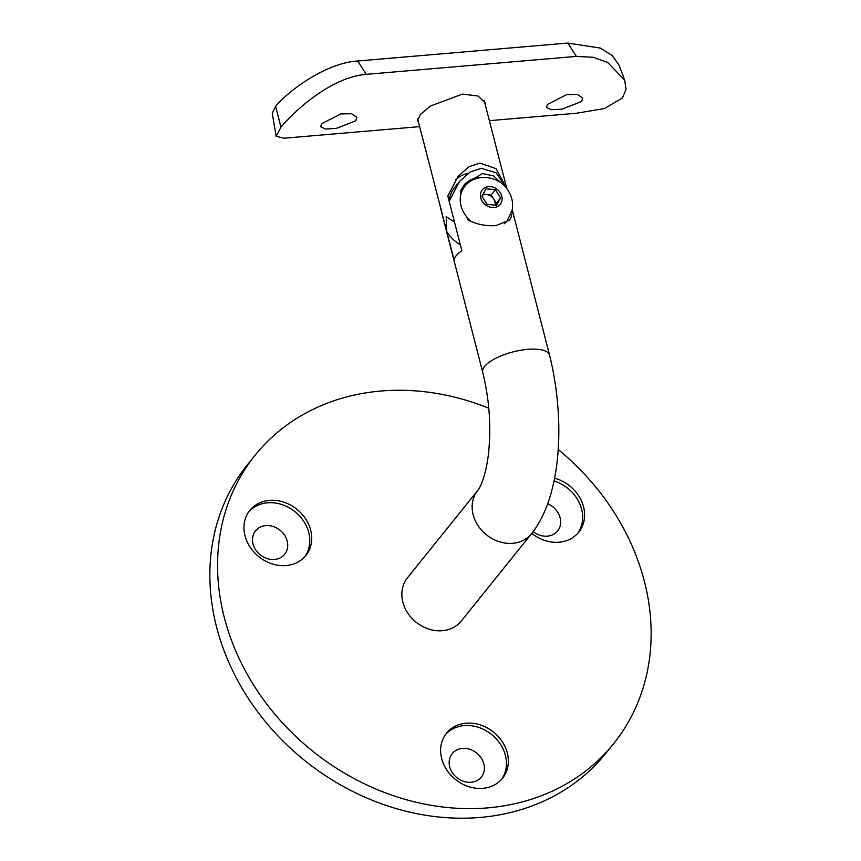 <?xml version="1.0" encoding="UTF-8"?>
<svg xmlns="http://www.w3.org/2000/svg" width="861" height="861" viewBox="0 0 861 861"><rect width="100%" height="100%" fill="white"/><g stroke="black" fill="none" stroke-linecap="round" stroke-linejoin="round"><path stroke-width="1.29" d="M531.775 533.389A35.947 30.383 38.8 0 0 578.753 532.173A35.947 30.383 38.8 0 0 583.564 506.838A35.947 30.383 38.8 0 0 554.527 478.189M577.753 533.336A35.947 30.383 38.8 0 0 581.638 509.228A35.947 30.383 38.8 0 0 553.978 480.976M547.661 503.771A18.694 15.799 -141.2 0 1 560.102 517.762A18.694 15.799 -141.2 0 1 553.171 534.53A18.694 15.799 -141.2 0 1 533.185 531.571M245.008 535.757A35.947 30.383 38.8 0 0 271.979 563.804A35.947 30.383 38.8 0 0 305.849 555.485A35.947 30.383 38.8 0 0 310.66 530.15A35.947 30.383 38.8 0 0 283.689 502.114A35.947 30.383 38.8 0 0 249.819 510.422A35.947 30.383 38.8 0 0 245.008 535.757M304.848 556.658A35.947 30.383 38.8 0 0 308.733 532.55A35.947 30.383 38.8 0 0 282.612 504.794A35.947 30.383 38.8 0 0 248.894 511.649M287.197 541.074A18.694 15.799 -141.2 0 1 274.476 559.467A18.694 15.799 -141.2 0 1 253.059 543.991A18.694 15.799 -141.2 0 1 265.78 525.608A18.694 15.799 -141.2 0 1 287.197 541.074M441.661 758.563A35.947 30.383 38.8 0 0 468.632 786.61A35.947 30.383 38.8 0 0 502.501 778.29A35.947 30.383 38.8 0 0 507.312 752.955A35.947 30.383 38.8 0 0 480.341 724.919A35.947 30.383 38.8 0 0 446.472 733.228A35.947 30.383 38.8 0 0 441.661 758.563M501.5 779.463A35.947 30.383 38.8 0 0 505.385 755.355A35.947 30.383 38.8 0 0 479.265 727.599A35.947 30.383 38.8 0 0 445.546 734.455M483.85 763.879A18.694 15.799 -141.2 0 1 471.128 782.272A18.694 15.799 -141.2 0 1 449.711 766.796A18.694 15.799 -141.2 0 1 462.432 748.413A18.694 15.799 -141.2 0 1 483.85 763.879M558.165 449.485A230.081 194.478 -141.2 0 1 644.437 581.509A230.081 194.478 -141.2 0 1 613.635 743.656L605.929 753.235A230.081 194.478 -141.2 0 1 389.15 806.423A230.081 194.478 -141.2 0 1 216.563 626.98A230.081 194.478 -141.2 0 1 247.365 464.832L255.071 455.254A230.081 194.478 -141.2 0 1 488.8 408.222M613.635 743.656A230.081 194.478 -141.2 0 1 396.856 796.845A230.081 194.478 -141.2 0 1 224.269 617.402A230.081 194.478 -141.2 0 1 255.071 455.254M466.996 217.23L467.641 219.781C476.122 224.269 485.55 226.217 495.925 225.614L509.723 219.986L511.595 216.025L511.079 214.002M501.866 183.651L493.547 175.945L482.547 173.513L464.908 183.931L460.323 191.26L460.979 193.8M440.574 207.49L454.145 260.345A34.515 12.215 -14.4 0 1 461.851 250.766L449.141 201.27L459.44 181.542L470.074 172.06L481.213 168.304L496.194 172.835L506.612 188.419M549.566 355.152A34.515 12.215 -14.4 0 0 527.696 349.362A34.515 12.215 -14.4 0 0 482.709 372.318C489.661 400.806 491.47 428.843 488.155 456.427C485.109 479.114 479.039 489.285 477.769 490.404L407.457 577.828A34.515 29.166 38.8 0 0 402.84 602.14A34.515 29.166 38.8 0 0 428.724 629.057A34.515 29.166 38.8 0 0 461.248 621.082L531.56 533.669C561.953 495.635 565.354 418.769 549.566 355.152L512.23 209.75M459.44 181.542L454.64 187.515A34.515 29.166 38.8 0 0 449.141 201.27M481.579 177.495A28.757 24.312 38.8 0 0 464.154 184.9M509.142 220.653A28.757 24.312 38.8 0 0 511.595 216.025M417.607 118.753L446.794 231.684L446.17 216.628L454.5 222.106L447.806 196.06L458.106 176.333L468.739 166.851L479.868 163.095L496.076 168.638L506.774 188.624M468.18 173.287A34.515 29.166 38.8 0 0 455.426 179.992M513.92 217.026L512.155 210.17M446.794 231.684A34.515 29.166 38.8 0 0 460.312 244.761M482.44 195.21A8.632 7.297 -141.2 0 1 486.476 194.511A8.632 7.297 -141.2 0 1 493.773 199.074A8.632 7.297 -141.2 0 1 494.978 205.155M504.18 223.817A27.326 23.096 38.8 0 0 507.247 220.76L512.144 210.213C513.36 203.325 512.091 196.868 508.313 190.83C499.466 175.569 475.401 172.372 464.671 186.514A27.326 23.096 38.8 0 0 464.585 213.937A27.326 23.096 38.8 0 0 471.559 221.686M495.269 205.187L496.388 203.196L491.157 194.952L483.01 194.188M486.024 188.807L481.891 196.19L487.122 204.423L496.485 205.295L500.628 197.922L495.398 189.678L486.024 188.807M491.157 194.952L495.398 189.678M496.388 203.196L500.628 197.922M418.446 122.036L417.488 120.615L420.405 114.405L430.608 105.978L462.411 94.086L478.027 96.023L485.464 103.169L485.582 105.925M581.649 101.49L561.942 109.186L551.234 109.702L546.423 107.399L547.51 104.407L566.678 94.635L577.462 94.43L582.628 98.1L581.649 101.49M355.808 120.788L336.113 128.472L325.393 128.999L320.583 126.696L321.67 123.704L340.838 113.932L351.622 113.727L356.798 117.397L355.808 120.788M419.63 126.632L284.076 138.212L276.166 136.275L280.966 127.18C293.956 111.532 330.678 77.189 366.259 74.347L357.789 61.002L567.873 43.05L600.494 48.119L612.193 55.588L618.876 64.855L624.72 80.127L626.044 89.512L622.352 98.014L604.465 108.529L576.504 113.232L489.36 120.669M366.259 74.347L576.343 56.395L593.272 57.289L607.64 62.444L624.72 80.127M276.166 136.275L272.259 113.221L275.617 106.344C288.543 90.685 326.136 62.778 357.789 61.002M477.769 490.404A34.515 29.166 38.8 0 0 473.152 514.727A34.515 29.166 38.8 0 0 512.693 543.302A34.515 29.166 38.8 0 0 531.56 533.669M500.263 192.713A11.505 9.719 38.8 0 0 485.217 187.537A11.505 9.719 38.8 0 0 482.257 201.388A11.505 9.719 38.8 0 0 497.303 206.575A11.505 9.719 38.8 0 0 500.263 192.713M280.966 127.18L275.617 106.344M576.343 56.395L567.873 43.05M482.709 372.318L440.821 209.148M484.194 100.522L506.333 186.762"/></g></svg>

